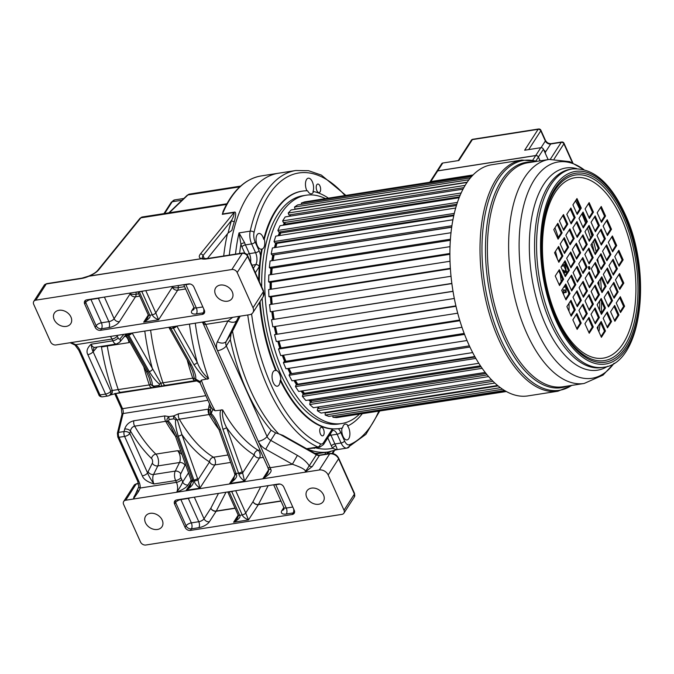 <?xml version="1.0" encoding="UTF-8"?>
<svg xmlns="http://www.w3.org/2000/svg" width="674" height="674" viewBox="0 0 674 674"><rect width="100%" height="100%" fill="white"/><g stroke="black" fill="none" stroke-linecap="round" stroke-linejoin="round"><path stroke-width="1.01" d="M229.295 255.117A141.532 69.894 -98.9 0 1 247.729 196.008A141.532 69.894 -98.9 0 1 278.48 173.226A141.532 69.894 81.1 0 0 247.729 196.008A141.532 69.894 81.1 0 0 229.295 255.117M314.337 448.075L306.687 448.732L317.85 446.988A11.551 5.704 -98.9 0 0 319.628 447.25L306.687 448.732A141.532 69.894 -98.9 0 0 328.39 451.934L322.189 452.903A141.532 69.894 -98.9 0 1 314.699 453.257A141.532 69.894 81.1 0 0 322.189 452.903L316.603 453.771A141.532 69.894 81.1 0 1 315.82 453.888M232.724 317.328L227.964 320.917L217.399 341.743A14.44 10.986 -147.2 0 0 217.567 350.758L258.285 441.36A7.22 3.05 -24.2 0 0 267.03 436.449A7.22 5.493 -147.2 0 0 270.746 440.383L265.716 449.238L292.381 464.243C302.794 467.857 306.982 470.511 304.934 472.221L319.282 469.98L329.704 453.813L319.459 455.413L317.227 454.68L283.013 435.421L278.674 433.854A141.532 69.894 -98.9 0 1 232.513 331.136L233.381 329.476M231.056 333.841L232.513 331.136A141.532 69.894 81.1 0 0 278.674 433.854L275.573 432.893L271.058 430.189A141.532 69.894 81.1 0 1 230.339 339.586L231.056 333.841L226.228 341.339A7.22 5.493 -147.2 0 0 226.312 345.846A7.22 3.05 155.8 0 1 217.567 350.758L205.713 324.396A4.33 1.828 155.8 0 1 203.287 323.806L202.444 322.265A4.33 2.595 146 0 1 202.444 322.256L202.259 322.088M238.823 316.376L236.785 320.512A7.22 4.676 -153.1 0 1 227.964 320.917L205.713 324.396A7.22 3.564 -98.9 0 0 204.963 323.023A4.33 2.595 146 0 1 202.444 322.265M265.716 449.238A14.44 10.986 -147.2 0 1 258.285 441.36L270.131 467.722L292.381 464.243L297.403 455.397C303.317 458.952 307.243 462.44 309.206 465.869L316.35 454.781L279.752 434.182M317.227 454.68L316.35 454.781A4.33 3.294 32.8 0 0 319.459 455.413L312.306 466.509L304.934 472.221L262.826 478.801C269.575 474.462 272.212 471.311 270.721 469.34A4.33 0.944 163.8 0 1 268.437 469.155L267.704 467.133A4.33 1.828 -24.2 0 0 270.131 467.722A7.22 3.564 -98.9 0 1 270.721 469.34M325.871 452.321L324.851 454.301M327.901 452.01L327.101 453.265A143.705 70.964 81.1 0 0 330.808 451.47M326.713 454.006L327.101 453.265M226.531 204.449L140.891 217.837A2.165 1.719 -140.9 0 0 139.948 218.359L97.705 270.409A2.165 1.719 39.1 0 1 98.648 269.886C96.601 272.271 93.256 274.402 88.614 276.273L201.475 258.639C198.965 257.881 198.603 256.331 200.397 253.988A2.165 1.719 39.1 0 1 202.992 255.581L231.527 220.423A2.165 1.34 17.6 0 0 234.367 221.544C236.127 214.576 236.094 211.442 234.266 212.158L222.479 213.995L223.052 211.476C232.53 190.632 245.218 178.787 261.116 175.939A141.532 69.894 81.1 0 0 240.348 186.563A141.532 69.894 81.1 0 0 239.851 187.035A141.532 69.894 81.1 0 0 230.356 198.72A141.532 69.894 81.1 0 0 222.479 213.995A2.165 1.07 -98.9 0 1 222.285 214.332L224.585 208.215M227.441 233.844A141.532 69.894 81.1 0 0 223.709 255.985M234.367 221.544A141.532 69.894 81.1 0 0 231.856 230.407L228.115 233.01A143.705 70.964 81.1 0 1 231.527 220.423C233.398 217.138 234.24 214.492 234.072 212.487A2.165 1.07 81.1 0 0 234.266 212.158M228.115 233.01L207.398 258.538A2.165 1.07 81.1 0 0 206.91 258.892A13.724 5.788 -24.2 0 1 201.408 258.732L88.479 276.172L82.06 278.126A2.165 1.07 -98.9 0 0 81.588 278.472L46.228 283.998L35.815 300.157L231.856 269.524A4.33 3.294 32.8 0 1 237.189 272.532L253.02 307.765A7.22 5.493 32.8 0 1 252.893 312.643A7.22 5.493 32.8 0 1 249.506 314.707L55.942 344.953A4.33 3.294 32.8 0 1 50.609 341.945L33.7 304.328A4.33 3.294 32.8 0 1 33.784 301.396A4.33 3.294 32.8 0 1 35.815 300.157M203.371 321.911L204.963 323.023M227.5 301.202A9.748 7.414 -147.2 0 0 232.075 298.422A9.748 7.414 -147.2 0 0 230.483 289.121A9.748 7.414 -147.2 0 0 220.255 285.077A9.748 7.414 -147.2 0 0 215.68 287.865A9.748 7.414 -147.2 0 0 217.272 297.158A9.748 7.414 -147.2 0 0 227.5 301.202M66.204 326.41A9.748 7.414 -147.2 0 0 70.77 323.63A9.748 7.414 -147.2 0 0 69.178 314.328A9.748 7.414 -147.2 0 0 58.95 310.284A9.748 7.414 -147.2 0 0 54.383 313.065A9.748 7.414 -147.2 0 0 55.976 322.366A9.748 7.414 -147.2 0 0 66.204 326.41M100.493 330.319L202.234 314.421A4.33 3.294 -147.2 0 0 204.264 313.183A4.33 3.294 -147.2 0 0 204.348 310.259L193.868 286.939A4.33 3.294 -147.2 0 0 188.535 283.939L86.794 299.837A4.33 3.294 -147.2 0 0 84.755 301.067A4.33 3.294 -147.2 0 0 84.68 303.999L95.16 327.32A4.33 3.294 -147.2 0 0 100.493 330.319L101.504 328.743A4.33 3.294 32.8 0 1 96.171 325.744A4.33 1.828 155.8 0 1 101.42 322.795A4.33 2.14 -98.9 0 1 101.504 328.743L108.952 327.581A8.669 3.656 -24.2 0 0 119.441 321.683L135.482 296.804A4.33 3.294 32.8 0 1 130.149 293.797L130.149 293.797A4.33 1.171 0.3 0 0 136.089 294.235A4.33 2.14 -98.9 0 1 135.482 296.804L139.788 296.13M71.158 342.409L71.596 342.805L70.753 342.636M94.217 347.616L94.781 347.396A7.22 3.564 81.1 0 1 91.125 344.203C87.173 347.894 86.078 351.365 87.839 354.625A4.33 1.828 155.8 0 0 93.088 351.676C92.254 350.21 91.597 347.717 91.125 344.203L112.836 340.817L112.036 339.03L75.791 344.692L71.596 342.805M78.841 350.303A2.165 0.91 155.8 0 0 80.054 350.598A16.606 12.629 -147.2 0 0 75.791 344.692L75.058 345.088L78.841 350.303L98.775 394.661A2.165 0.91 -24.2 0 0 99.988 394.956L105.574 394.088L87.839 354.625M98.775 394.661C99.07 395.924 100.207 396.666 102.187 396.876L107.764 396A4.33 4.33 0 0 0 108.918 395.655L110.351 394.989A4.33 3.732 -114.8 0 0 112.246 390.473L110.822 391.139A4.33 3.732 65.2 0 1 108.918 395.655L108.918 395.655A4.33 3.732 65.2 0 1 108.059 395.916A4.33 2.14 -98.9 0 1 107.764 396A4.33 2.14 -98.9 0 1 105.574 394.088A4.33 1.828 -24.2 0 0 105.658 394.071A4.33 1.828 -24.2 0 0 110.822 391.139L93.088 351.676A11.551 5.704 81.1 0 0 93.796 350.994L97.166 347.026M207.668 379.15C205.031 379.041 200.439 374.18 193.885 364.55L173.387 328.112L170.91 328.499A2.89 1.517 150.6 0 1 169.241 328.019L189.739 364.457A2.89 1.517 -29.4 0 0 191.399 364.937C194.811 371.896 196.244 376.623 195.679 379.117L200.355 381.711L201.307 380.144L208.62 378.62C203.59 374.458 199.79 369.007 197.221 362.267L176.858 326.056M193.885 364.55A2.89 1.517 -29.4 0 0 197.221 362.267A144.059 71.141 81.1 0 1 189.445 324.093M212.832 409.455L211.181 413.609C213.894 415.934 216.977 421.242 220.432 429.54L236.077 473.51L238.554 473.123A2.89 0.901 -19.6 0 0 242.193 471.505L226.557 427.535C223.178 421.039 221.881 415.159 222.681 409.902L215.065 410.769L212.832 409.455L211.046 407.248L200.212 383.161L200.355 381.711M238.866 474.117C239.371 476.392 241.267 478.751 244.552 481.185L242.632 472.895A2.89 0.539 -15.1 0 1 238.866 474.117A7.22 3.564 81.1 0 0 238.554 473.123L222.917 429.153A2.89 0.901 160.4 0 0 226.557 427.535A144.059 71.141 81.1 0 0 254.208 454.925A4.33 3.48 121.2 0 1 258.125 450.266A4.33 2.14 -98.9 0 1 260.004 453.779A4.33 2.14 -98.9 0 1 259.541 457.932A4.33 3.294 32.8 0 1 254.208 454.925L242.632 472.895A10.11 4.996 81.1 0 0 242.193 471.505M234.881 474.42L233.684 479.189L229.666 483.511C235.336 479.661 237.577 476.653 236.389 474.504A2.89 0.539 164.9 0 1 234.881 474.429L234.51 473.249A2.89 0.901 -19.6 0 0 236.077 473.51A7.22 3.564 -98.9 0 1 236.389 474.504M138.802 486.721A2.165 1.297 3.7 0 0 140.2 488.027L176.453 482.357L175.653 480.579L153.942 483.966C147.404 481.918 143.537 479.222 142.332 475.878L124.597 436.415L119.012 437.291A2.165 0.91 155.8 0 1 117.798 436.996L137.74 481.354L138.802 486.704L133.309 499.038L176.596 492.273C183.033 489.577 186.824 487.15 187.979 485.002A4.33 3.294 -147.2 0 1 182.646 482.003C181.643 484.64 179.629 488.069 176.596 492.273L262.826 478.801L268.555 469.913M268.437 469.155C268.884 469.972 268.463 471.573 267.19 473.957L262.826 478.801M304.934 472.221L309.206 465.869A4.33 3.294 32.8 0 0 312.306 466.509M319.282 469.98A7.22 5.493 32.8 0 1 328.171 474.976L344.01 510.218A4.33 3.294 32.8 0 1 343.925 513.141A4.33 3.294 32.8 0 1 341.895 514.38L145.854 545.013A4.33 3.294 32.8 0 1 140.521 542.014L123.612 504.388A4.33 3.294 32.8 0 1 123.696 501.456A4.33 3.294 32.8 0 1 125.726 500.226L133.309 499.038L138.482 491.632L140.2 488.027A16.606 12.629 -147.2 0 0 138.954 481.649A2.165 0.91 -24.2 0 1 137.74 481.354M247.712 255.758A2.165 0.91 155.8 0 1 247.602 256.364A4.33 3.294 -147.2 0 0 242.269 253.365A2.165 1.07 -98.9 0 1 242.741 253.011L207.381 258.538L202.874 258.462A2.165 1.778 107.8 0 0 201.408 258.732A2.165 1.07 -98.9 0 1 201.475 258.639L202.823 258.445M202.107 258.167L202.992 255.581L204.399 258.715M133.738 497.302L137.639 490.343L138.482 491.632M318.751 504.253A9.748 7.414 -147.2 0 0 323.326 501.473A9.748 7.414 -147.2 0 0 321.734 492.172A9.748 7.414 -147.2 0 0 311.506 488.128A9.748 7.414 -147.2 0 0 306.94 490.908A9.748 7.414 -147.2 0 0 308.532 500.209A9.748 7.414 -147.2 0 0 318.751 504.253M157.455 529.461A9.748 7.414 -147.2 0 0 162.021 526.68A9.748 7.414 -147.2 0 0 160.437 517.379A9.748 7.414 -147.2 0 0 150.209 513.335A9.748 7.414 -147.2 0 0 145.635 516.115A9.748 7.414 -147.2 0 0 147.227 525.417A9.748 7.414 -147.2 0 0 157.455 529.461M235.133 508.289L216.152 511.254L209.37 521.777A8.669 3.656 -24.2 0 1 198.872 527.666L191.433 528.829L190.413 530.413A4.33 3.294 -147.2 0 1 185.08 527.405L174.6 504.093A4.33 3.294 -147.2 0 1 174.684 501.161A4.33 3.294 -147.2 0 1 176.714 499.923L278.455 484.025A4.33 3.294 -147.2 0 1 283.788 487.024L294.268 510.344A4.33 3.294 -147.2 0 1 294.193 513.276A4.33 3.294 -147.2 0 1 292.162 514.515L293.173 512.931A4.33 2.14 81.1 0 0 293.679 509.03M190.413 530.413L292.162 514.515M227.787 491.944L238.116 514.928C238.588 515.265 238.318 516.436 237.299 518.441L233.617 522.24C238.807 519.317 240.845 517.017 239.733 515.324L242.219 514.936C242.842 516.68 244.94 518.34 248.504 519.915L245.715 512.973A2.89 1.222 155.8 0 1 242.219 514.936L231.738 491.616L229.109 491.742M231.629 491.346L231.738 491.616A2.89 1.222 155.8 0 0 233.448 491.06M280.991 501.119L258.336 504.658A4.33 3.294 32.8 0 1 253.003 501.658A4.33 3.126 -152.7 0 0 258.462 504.438L280.906 500.934M148.069 471.749A11.551 5.704 81.1 0 0 147.581 472.937L129.846 433.466A4.33 1.828 155.8 0 1 124.597 436.415A4.33 2.14 -98.9 0 1 124.075 431.554A4.33 2.426 13.6 0 1 129.846 433.466L130.453 430.972C131.034 428.327 132.433 426.718 134.648 426.17A139.729 69.001 81.1 0 0 155.863 454.116A7.22 3.564 -98.9 0 1 157.8 465.928A4.33 3.092 26.4 0 1 152.316 463.19L148.069 471.749A4.33 3.092 -153.6 0 0 153.546 474.496A7.22 3.564 81.1 0 0 153.942 483.966C150.622 479.13 148.499 475.448 147.581 472.937A4.33 1.828 -24.2 0 1 142.332 475.878M210.827 406.818L210.465 414.274L209.201 414.518L208.713 407.416A4.33 2.426 -166.4 0 0 210.633 406.456M211.358 412.303L210.322 410.205L208.51 409.101L178.517 413.785L173.707 415.909L177.38 420.062L179.318 419.186A139.729 69.001 81.1 0 0 213.456 457.242A4.33 2.14 -98.9 0 1 215.335 460.755A4.33 2.14 -98.9 0 1 214.871 464.908L199.883 488.17L197.962 479.88L209.538 461.909A4.33 3.48 121.2 0 1 213.456 457.242L228.006 454.975M180.8 451.117L177.574 450.721L155.863 454.116A4.33 3.159 134 0 0 151.54 458.463A144.059 71.141 81.1 0 1 130.453 430.972A4.33 2.426 -166.4 0 0 124.682 429.06C126.164 424.679 129.223 421.916 133.856 420.77L164.869 415.925L168.989 416.65L173.707 415.909A2.89 1.424 -98.9 0 0 173.917 418.807L169.199 419.54A2.89 1.424 -98.9 0 1 168.989 416.65C166.933 418.402 166.427 420.054 167.481 421.612L170.808 426.457L175.442 436.07A2.89 0.901 160.4 0 0 177.009 436.322L192.646 480.292A7.22 3.564 -98.9 0 1 192.958 481.287A2.89 0.539 164.9 0 1 191.45 481.219M126.383 333.942L127.007 334.548A2.89 1.795 144.3 0 1 125.381 334.102M127.858 333.714L128.254 334.355A2.89 1.795 -35.7 0 0 130.326 333.327M169.814 327.16L170.438 327.758A2.89 1.795 144.3 0 1 168.803 327.311M172.527 326.73L172.915 327.37A2.89 1.795 -35.7 0 0 174.996 326.351M195.679 379.117L192.848 378.131C193.615 380.052 194.559 380.852 195.671 380.532M192.705 371.256L194.365 378.451L197.179 380.953L196.859 380.026M196.572 380.81L199.934 382.731L198.156 381.273L195.174 380.65A4.33 2.14 -98.9 0 1 192.739 378.148L192.848 378.131M222.917 429.153C219.766 417.155 219.269 410.693 221.434 409.775M220.432 429.54A2.89 0.901 160.4 0 1 218.873 429.296L214.248 419.691L210.465 414.274L211.181 413.609M190.279 485.946L186.235 490.301L199.883 488.17C196.597 485.727 194.702 483.368 194.196 481.093A2.89 0.539 -15.1 0 0 197.962 479.88A10.11 4.996 81.1 0 0 197.524 478.489L181.887 434.519L177.38 420.062L175.687 419.809C175.088 423.238 175.939 428.672 178.248 436.129A2.89 0.901 160.4 0 0 181.887 434.519A144.059 71.141 81.1 0 0 209.538 461.909A4.33 3.294 32.8 0 0 214.871 464.908L230.668 462.44M191.568 482.028L186.235 490.301C191.905 486.443 194.146 483.435 192.958 481.287M188.535 472.862L182.646 482.003A11.551 5.704 81.1 0 0 181.702 479.416L180.902 477.63A2.89 1.424 -98.9 0 1 180.742 473.839L184.996 465.279A4.33 3.092 -153.6 0 0 179.511 462.533A7.22 3.564 81.1 0 0 177.574 450.721L182.005 454.52M175.535 436.314A139.729 69.001 -98.9 0 1 165.669 421.317L167.481 421.612L168.298 420.964C171.145 423.853 174.052 428.976 177.009 436.322M150.614 330.159A139.729 69.001 81.1 0 0 162.965 382.798L160.766 383.102C161.659 384.905 161.541 385.966 160.404 386.295L165.391 385.309A4.33 2.14 81.1 0 1 162.965 382.798L192.739 378.148A139.729 69.001 -98.9 0 1 187.22 359.975M144.775 331.069A144.059 71.141 81.1 0 0 152.551 369.251A2.89 1.517 -29.4 0 1 149.215 371.534C152.99 377.617 156.478 381.829 159.671 384.18L160.766 383.102L132.188 333.04M149.291 378.097L150.875 384.643L152.282 385.334C152.535 382.444 151.102 377.912 147.977 371.728A2.89 1.517 -29.4 0 1 146.317 371.256L149.283 378.072M151.76 387.432A4.33 2.14 -98.9 0 1 151.743 387.44A4.33 2.14 -98.9 0 1 149.316 384.93L150.875 384.643L154.422 387.162L155.34 387.095M129.164 340.749L128.987 342.619L129.804 341.903M143.789 366.757A139.729 69.001 -98.9 0 0 149.316 384.93L112.246 390.473A144.059 71.141 81.1 0 1 101.454 347.009A2.89 1.424 -98.9 0 0 101.311 346.377M145.786 290.612L155.787 312.879A2.89 1.222 155.8 0 1 152.29 314.842C152.914 316.595 155.012 318.254 158.584 319.821L143.697 322.147C148.878 319.232 150.917 316.923 149.813 315.23L152.29 314.842L141.81 291.53L139.181 291.648M172.342 286.467A145.87 72.034 81.1 0 0 172.333 287.208L155.787 312.879L158.584 319.821L177.666 290.208A4.33 3.294 32.8 0 1 172.333 287.208L172.333 287.208A4.33 1.171 0.3 0 0 178.273 287.638A4.33 2.14 -98.9 0 1 177.666 290.208L185.636 288.961M137.867 291.85L148.196 314.842C148.668 315.179 148.398 316.35 147.379 318.355L143.697 322.147L148.272 315.053M141.7 291.252L141.81 291.53A2.89 1.222 155.8 0 0 143.52 290.966M263.694 239.295L264.309 239.194A120.157 59.337 -98.9 0 1 276.146 210.49A120.157 59.337 -98.9 0 1 302.255 191.146L301.64 191.239A120.157 59.337 81.1 0 0 275.523 210.583A120.157 59.337 81.1 0 0 263.694 239.295A7.945 3.926 81.1 0 0 258.875 233.457A7.945 3.926 81.1 0 0 257.148 234.737A7.945 3.926 81.1 0 0 258.504 247.653A7.945 3.926 81.1 0 0 261.327 249.153A7.945 3.926 81.1 0 0 261.571 249.102A120.157 59.337 81.1 0 0 260.535 255.522L259.33 266.533A120.157 59.337 81.1 0 0 258.706 280.224M259.532 302.34A120.157 59.337 81.1 0 0 275.759 370.565A7.945 3.926 81.1 0 0 274.882 370.506A7.945 3.926 81.1 0 0 273.155 371.787A7.945 3.926 81.1 0 0 272.667 380.911A7.945 3.926 81.1 0 0 277.334 386.202A7.945 3.926 81.1 0 0 279.061 384.921A7.945 3.926 81.1 0 0 280.173 380.389A120.157 59.337 81.1 0 0 332.333 428.976L338.382 428.731A120.157 59.337 81.1 0 0 338.736 428.681L339.359 428.58A120.157 59.337 -98.9 0 1 280.797 380.288A7.945 3.926 81.1 0 0 276.382 370.464A120.157 59.337 -98.9 0 1 260.088 301.472M320.335 428.007A4.33 2.14 81.1 0 0 320.066 432.978A4.33 2.14 81.1 0 0 322.619 435.867A4.33 2.14 81.1 0 0 323.562 435.177A4.33 2.14 81.1 0 0 323.823 430.197A4.33 2.14 81.1 0 0 321.279 427.308A4.33 2.14 81.1 0 0 320.335 428.007M341.954 428.057A7.945 3.926 81.1 0 0 342.181 433.845A7.945 3.926 81.1 0 0 347.059 439.911A7.945 3.926 81.1 0 0 348.778 438.631A7.945 3.926 81.1 0 0 347.54 425.858L348.155 425.757A7.945 3.926 81.1 0 0 345.223 424.115A7.945 3.926 81.1 0 0 343.496 425.395A7.945 3.926 81.1 0 0 342.586 427.889A120.157 59.337 -98.9 0 1 339.359 428.58M302.255 191.146A120.157 59.337 -98.9 0 1 307.597 190.801A7.945 3.926 81.1 0 0 311.371 193.8A7.945 3.926 81.1 0 0 313.098 192.52A7.945 3.926 81.1 0 0 313.587 191.534L312.972 191.627A7.945 3.926 81.1 0 0 312.736 182.764A7.945 3.926 81.1 0 0 308.296 178.197A7.945 3.926 81.1 0 0 306.569 179.478A7.945 3.926 81.1 0 0 306.923 190.793M320.032 191.913A4.33 2.14 81.1 0 0 320.302 186.934A4.33 2.14 81.1 0 0 317.757 184.044A4.33 2.14 81.1 0 0 316.814 184.743A4.33 2.14 81.1 0 0 316.544 189.723A4.33 2.14 81.1 0 0 319.097 192.612A4.33 2.14 81.1 0 0 320.032 191.913M261.571 249.102L262.186 249.001A7.945 3.926 81.1 0 0 263.677 247.779A7.945 3.926 81.1 0 0 264.309 239.194M362.014 414.072A120.157 59.337 -98.9 0 1 348.155 425.757M280.173 380.389L280.797 380.288M275.759 370.565L276.382 370.464M259.313 281.572A120.157 59.337 -98.9 0 1 262.186 249.001M313.587 191.534A120.157 59.337 -98.9 0 1 328.272 198.055M359.031 414.544A115.54 57.054 -98.9 0 1 341.743 423.533A115.54 57.054 -98.9 0 1 273.804 346.503A115.54 57.054 -98.9 0 1 280.965 213.827A115.54 57.054 -98.9 0 1 306.072 195.224L302.971 195.713A115.54 57.054 81.1 0 0 277.865 214.307A115.54 57.054 81.1 0 0 261.697 286.88M262.161 298.253A115.54 57.054 81.1 0 0 338.643 424.013L341.743 423.533M306.072 195.224A115.54 57.054 -98.9 0 1 325.281 198.518M290.258 215.394A105.144 51.923 81.1 0 0 289.458 216.27M284.714 222.605A105.144 51.923 81.1 0 0 283.122 225.234M279.769 231.923A105.144 51.923 81.1 0 0 278.185 235.748M275.767 242.859A105.144 51.923 81.1 0 0 274.444 247.653M272.818 255.075A105.144 51.923 81.1 0 0 271.866 260.72M270.931 268.328A105.144 51.923 81.1 0 0 270.426 274.714M270.131 282.381A105.144 51.923 81.1 0 0 270.139 289.365M270.426 296.939A105.144 51.923 81.1 0 0 270.99 304.395M271.807 311.742A105.144 51.923 81.1 0 0 272.928 319.4M274.259 326.604A105.144 51.923 81.1 0 0 275.893 334.009M277.781 341.305A105.144 51.923 81.1 0 0 279.82 348.129M282.296 355.375A105.144 51.923 81.1 0 0 284.655 361.491M287.722 368.526A105.144 51.923 81.1 0 0 290.309 373.834M293.982 380.515A105.144 51.923 81.1 0 0 296.686 384.905M300.992 391.08A105.144 51.923 81.1 0 0 303.688 394.492M308.726 400.027A105.144 51.923 81.1 0 0 311.236 402.403L311.455 400.794A103.981 51.35 -98.9 0 1 310.369 399.766M317.243 407.121A105.144 51.923 81.1 0 0 318.684 408.056M318.709 407.576A105.144 51.923 -98.9 0 1 317.867 407.02M311.321 401.814A105.144 51.923 -98.9 0 1 309.341 399.926M304.185 394.248A105.144 51.923 -98.9 0 1 301.615 390.987M297.31 384.812A105.144 51.923 -98.9 0 1 294.597 380.414M290.932 373.733A105.144 51.923 -98.9 0 1 288.346 368.434M285.279 361.399A105.144 51.923 -98.9 0 1 282.92 355.274M280.443 348.037A105.144 51.923 -98.9 0 1 278.404 341.213M276.509 333.908A105.144 51.923 -98.9 0 1 274.874 326.511M273.551 319.299A105.144 51.923 -98.9 0 1 272.422 311.649M271.605 304.303A105.144 51.923 -98.9 0 1 271.049 296.846M270.754 289.272A105.144 51.923 -98.9 0 1 270.754 282.28M271.049 274.621A105.144 51.923 -98.9 0 1 271.546 268.235M272.481 260.619A105.144 51.923 -98.9 0 1 273.433 254.974M275.068 247.552A105.144 51.923 -98.9 0 1 276.391 242.766M278.809 235.656A105.144 51.923 -98.9 0 1 280.258 232.117M283.746 225.141A105.144 51.923 -98.9 0 1 284.95 223.128M239.599 253.508A138.65 68.47 -98.9 0 1 240.913 244.173L239.017 232.901L244.62 242.741A2.89 0.725 -17.4 0 0 240.913 244.173A14.44 7.136 81.1 0 0 241.932 246.861L244.772 253.188M338.382 428.731A11.551 5.704 81.1 0 1 340.656 432.27A2.89 1.222 155.8 0 1 337.16 434.233L330.959 435.202L334.894 443.964A11.551 5.704 81.1 0 0 335.888 445.834C337.202 448.774 337.379 450.047 336.436 449.659L332.644 448.269A138.65 68.47 -98.9 0 1 315.752 447.856M314.387 448.336L315.407 447.763M472.575 175.501L308.684 201.256M472.415 175.67L304.766 201.871L301.354 203.043L471.733 176.419M301.607 204.281L301.354 203.043M470.46 177.894L297.672 204.896L294.496 207.036L468.961 179.773M467.217 182.199L295.06 209.1L294.496 207.036M467.048 182.452L291.101 209.951L288.219 213.018L465.195 185.367M463.889 187.633L288.91 214.972L288.219 213.018M290.511 216.101L290.047 214.795M463.072 189.141L285.186 216.935L282.642 220.878L461.193 192.975M460.275 195.056L283.459 222.681L282.642 220.878M459.516 196.867L285.38 224.08L284.664 222.496M284.832 224.973A103.981 51.35 -98.9 0 1 285.38 224.08M459.171 197.726L280.03 225.723L277.89 230.457L457.469 202.394M456.854 204.256L278.8 232.075L277.89 230.457M456.458 205.519L280.738 232.977L280.123 231.873M279.685 235.521A103.981 51.35 -98.9 0 1 280.738 232.977M455.725 208.013L275.742 236.136L274.04 241.57L454.318 213.397M453.939 215.023L275.034 242.977L274.04 241.57M453.787 215.722L276.955 243.356L276.525 242.741M275.818 247.434A103.981 51.35 -98.9 0 1 276.955 243.356M452.962 219.758L272.406 247.973L271.175 253.997L451.934 225.756M451.732 227.113L272.229 255.168L271.175 253.997M451.715 227.264L273.989 254.89M273.147 260.518A103.981 51.35 -98.9 0 1 274.099 255.016M451.032 232.724L270.08 260.998L269.347 267.502L450.443 239.211M450.367 240.289L270.442 268.404L269.347 267.502M271.664 274.52A103.981 51.35 -98.9 0 1 272.186 268.134M450.038 246.65L268.816 274.967L268.597 281.825L449.912 253.491M449.912 254.283L269.71 282.44L268.597 281.825M271.344 289.18A103.981 51.35 -98.9 0 1 271.352 282.187M450.03 261.259L268.64 289.601L268.934 296.678L450.384 268.328M450.417 268.816L270.047 296.998L268.934 296.678M272.178 304.21A103.981 51.35 -98.9 0 1 271.622 296.754M451.041 276.264L269.541 304.623L270.35 311.776L451.858 283.417M451.883 283.602L270.35 311.776M274.116 319.215A103.981 51.35 -98.9 0 1 272.987 311.557M453.021 291.261L271.521 319.737L453.038 291.37M454.327 298.472L272.818 326.831L271.521 319.737M277.081 333.824A103.981 51.35 -98.9 0 1 275.447 326.418M455.91 305.878L274.537 334.641L456.003 306.282M457.73 313.191L276.298 341.541L274.537 334.641M281.033 347.944A103.981 51.35 -98.9 0 1 278.985 341.12M459.668 320.032L279.415 348.197L278.514 349.056L459.87 320.714M461.993 327.294L280.721 355.619L278.514 349.056M285.902 361.298A103.981 51.35 -98.9 0 1 283.527 355.181M464.192 333.436L284.192 361.567L283.392 362.696L464.555 334.388M467.015 340.513L285.987 368.796L283.392 362.696M472.676 352.586L292.011 380.818L289.079 375.292L289.753 373.918L469.374 345.855L291.606 373.615A103.981 51.35 -98.9 0 1 288.994 368.333M297.546 384.77L297.739 384.188A103.981 51.35 -98.9 0 1 295.322 380.305M478.801 363.303L298.666 391.451L295.448 386.606L295.996 385.014L475.069 357.035M304.151 394.425L304.404 393.313A103.981 51.35 -98.9 0 1 302.449 390.853M485.204 372.444L305.819 400.474L302.382 396.413L302.786 394.635L481.084 366.774M491.59 379.875L313.343 407.728L309.745 404.526L310.006 402.597L487.176 374.913M318.659 408.562L318.743 406.885M497.589 385.486L321.085 413.069L317.403 410.786L317.505 408.739L493.006 381.316M326.241 412.774L326.224 412.269M502.593 389.243L328.887 416.389L325.197 415.074L325.146 412.951L498.111 385.924M505.753 391.19L336.612 417.619L332.973 417.299L332.83 415.774M506.343 391.518L340.522 417.012M557.432 259.153A101.1 49.927 81.1 0 0 555.486 251.284M560.212 274.074A101.1 49.927 -98.9 0 1 561.189 281.606M561.931 289.946A101.1 49.927 -98.9 0 1 562.006 291.042M562.756 270.999L562.647 270.282L563.717 270.148L564.374 274.604M562.284 278.674A103.981 51.35 -98.9 0 1 562.411 279.71M563.776 287.082L564.728 287.234L564.618 285.776M565.756 286.408L566.219 292.398L565.115 292.221L564.955 290.081L563.371 289.837A103.981 51.35 -98.9 0 1 563.658 294.715M566.219 292.398L563.557 292.811M565.115 292.221L563.54 292.465M564.955 290.081L563.405 290.326M504.556 390.49L332.973 417.299M500.403 387.693L325.197 415.074M494.834 383.068L317.403 410.786M488.591 376.589L309.745 404.526M486.038 373.514L311.455 400.794M482.154 368.324L302.382 396.413M480.427 365.805L304.404 393.313M475.861 358.416L295.448 386.606M474.791 356.529L297.739 384.188M469.93 347.034L289.079 375.292M437.738 170.834L535.754 155.517L540.784 147.707L524.658 150.226L538.122 129.332L472.356 139.611A2.165 1.651 -147.2 0 0 471.345 140.226A2.165 2.165 0 0 1 472.828 139.265A2.165 1.07 81.1 0 0 472.356 139.611L458.893 160.505L442.767 163.024A2.165 1.651 32.8 0 0 441.748 163.647L436.718 171.449A2.165 1.651 32.8 0 1 437.738 170.834L442.767 163.024M548.122 159.595L543.455 149.207A2.165 1.651 32.8 0 0 540.784 147.707M566.632 271.167L564.189 273.315M563.902 265.851L565.857 270.207A1.441 0.598 53.7 0 1 565.899 271.142A1.441 0.598 53.7 0 1 565.857 271.167L564.062 272.448M535.754 155.517A2.165 1.651 32.8 0 1 538.425 157.017L543.455 149.207M540.144 160.842L538.425 157.017M472.828 139.265L538.593 128.987A2.165 1.07 -98.9 0 0 538.122 129.332A2.165 1.651 32.8 0 1 540.784 130.84L545.35 140.992A4.33 3.294 -147.2 0 0 550.683 143.992L561.231 142.34L550.321 159.266M538.593 128.987A2.165 2.165 0 0 1 540.902 130.242A2.165 0.91 155.8 0 1 540.784 130.84L528.694 149.594M540.902 130.242L545.46 140.394C546.816 142.677 548.712 143.764 551.155 143.638L561.695 141.995A2.165 1.07 81.1 0 0 561.231 142.34A2.165 1.651 -147.2 0 1 563.894 143.84L572.378 162.72M532.704 160.252L535.704 155.593L437.687 170.91A2.165 1.651 32.8 0 0 436.668 171.525L429.81 182.174A2.165 2.165 0 0 0 429.801 182.191A2.165 1.651 -147.2 0 1 430.821 181.55L437.687 170.91M540.059 160.859L538.374 157.093A2.165 1.651 32.8 0 0 535.704 155.593M430.61 182.064A2.165 1.07 -98.9 0 1 430.821 181.55L473.114 174.945M589.952 229.767A112.221 55.42 -98.9 0 1 591.898 235.799M593.44 241.056A112.221 55.42 -98.9 0 1 596.119 251.731M597.611 258.909A112.221 55.42 -98.9 0 1 598.411 263.34M600.5 278.758A112.221 55.42 -98.9 0 1 601.393 291.252M601.587 301.708A112.221 55.42 -98.9 0 1 601.157 313.351M600.256 322.854A112.221 55.42 -98.9 0 1 598.908 331.768M579.716 209.134A115.827 57.197 81.1 0 0 575.495 200.852M581.881 213.877A115.827 57.197 -98.9 0 1 585.58 222.976M587.383 227.972A115.827 57.197 -98.9 0 1 590.55 237.897M592.033 243.238A115.827 57.197 -98.9 0 1 594.232 252.287M597.332 269.221A115.827 57.197 -98.9 0 1 597.889 273.315M598.773 281.429A115.827 57.197 -98.9 0 1 599.169 286.298M599.717 300.756A115.827 57.197 -98.9 0 1 599.54 310.15M598.209 326.039A115.827 57.197 -98.9 0 1 597.762 329.224M554.938 227.82A115.827 57.197 -98.9 0 1 558.283 237.45M564.652 262.237A115.827 57.197 -98.9 0 1 566.564 273.265M567.601 281.159A115.827 57.197 -98.9 0 1 567.685 281.976M568.62 292.777A115.827 57.197 -98.9 0 1 568.713 294.26M569.033 303.258A115.827 57.197 -98.9 0 1 568.999 311.278M527.835 395.916A116.981 57.77 -98.9 0 1 468.624 344.195A116.981 57.77 -98.9 0 1 491.717 164.751L521.836 160.05A116.981 57.77 81.1 0 0 498.743 339.494A116.981 57.77 81.1 0 0 557.962 391.206L527.835 395.916M589.699 267.14A1.441 0.716 -98.9 0 1 589.413 269.356A1.441 0.716 -98.9 0 1 588.68 268.715A1.441 0.716 81.1 0 1 588.966 266.5A1.441 0.716 81.1 0 1 589.699 267.14M591.275 268.741L595.572 278.295L599.641 271.984L595.344 262.43L591.275 268.741M596.911 259.996L601.208 269.549L605.269 263.248L600.972 253.694L596.911 259.996M602.581 251.191L606.878 260.754L610.939 254.443L606.651 244.889L602.581 251.191M608.336 242.278L612.624 251.832L616.693 245.521L612.396 235.967L608.336 242.278M602.017 292.626L606.078 286.315L601.781 276.761L597.72 283.072L602.017 292.626M607.645 283.889L611.714 277.578L607.417 268.025L603.348 274.326L607.645 283.889M613.315 275.085L617.384 268.774L613.087 259.22L609.026 265.531L613.315 275.085M619.069 266.163L623.13 259.852L618.842 250.298L614.772 256.609L619.069 266.163M604.157 297.403L608.454 306.956L612.523 300.655L608.226 291.101L604.157 297.403M609.793 288.666L614.09 298.22L618.151 291.909L613.854 282.355L609.793 288.666M615.463 279.862L619.76 289.416L623.821 283.105L619.532 273.551L615.463 279.862M614.899 321.296L618.959 314.985L614.663 305.432L610.602 311.733L614.899 321.296M620.527 312.551L624.596 306.24L620.299 296.686L616.238 302.997L620.527 312.551M589.245 271.892L585.184 278.202L589.472 287.756L593.541 281.446L589.245 271.892M595.193 285.136L591.132 291.438L595.428 301L599.489 294.69L595.193 285.136M601.191 298.464L597.122 304.774L601.419 314.328L605.479 308.026L601.191 298.464M607.266 311.986L603.196 318.288L607.493 327.842L611.554 321.54L607.266 311.986M579.084 287.663L583.381 297.217L587.442 290.907L583.145 281.353L579.084 287.663M585.032 300.899L589.329 310.453L593.398 304.151L589.101 294.597L585.032 300.899M591.031 314.236L595.319 323.79L599.388 317.488L595.091 307.925L591.031 314.236M597.105 327.749L601.393 337.303L605.463 331.001L601.166 321.447L597.105 327.749M577.054 290.814L572.984 297.124L577.281 306.678L581.342 300.368L577.054 290.814M583.002 304.058L578.941 310.36L583.229 319.914L587.298 313.612L583.002 304.058M588.992 317.387L584.931 323.697L589.228 333.251L593.289 326.949L588.992 317.387M566.893 306.586L571.181 316.14L575.251 309.829L570.954 300.275L566.893 306.586M572.841 319.821L577.138 329.375L581.199 323.073L576.902 313.52L572.841 319.821M587.096 267.115L582.808 257.561L578.739 263.863L583.035 273.425L587.096 267.115L586.102 267.266L582.176 258.53M581.468 275.851L577.171 266.297L573.111 272.608L577.399 282.162L581.468 275.851L580.474 276.011L576.548 267.275M575.79 284.655L571.501 275.102L567.432 281.412L571.729 290.966L575.79 284.655L574.804 284.816L570.87 276.07M570.044 293.578L565.747 284.024L561.686 290.334L565.983 299.888L570.044 293.578L569.05 293.738L565.124 284.992M576.363 243.23L572.302 249.532L576.59 259.086L580.659 252.784L576.363 243.23M570.726 251.966L566.666 258.277L570.962 267.831L575.023 261.52L570.726 251.966M565.056 260.771L560.995 267.072L565.284 276.635L569.353 270.325L565.056 260.771M559.31 269.693L555.241 275.995L559.538 285.557L563.607 279.247L559.31 269.693M574.214 238.444L569.918 228.89L565.857 235.201L570.153 244.755L574.214 238.444L573.22 238.604L569.294 229.868M568.586 247.189L564.29 237.636L560.22 243.937L564.517 253.5L568.586 247.189L567.592 247.341L563.666 238.604M562.908 255.994L558.62 246.44L554.55 252.742L558.847 262.296L562.908 255.994L561.914 256.145L557.988 247.409M563.481 214.559L559.412 220.87L563.708 230.424L567.778 224.113L563.481 214.559M557.845 223.305L553.784 229.607L558.08 239.16L562.141 232.859L557.845 223.305M589.127 263.964L593.196 257.653L588.899 248.099L584.838 254.401L589.127 263.964M583.179 250.72L587.248 244.409L582.951 234.855L578.882 241.166L583.179 250.72M577.188 237.383L581.249 231.081L576.961 221.519L572.892 227.829L577.188 237.383M571.114 223.869L575.175 217.559L570.886 208.005L566.817 214.315L571.114 223.869M599.296 248.192L594.999 238.638L590.929 244.94L595.226 254.502L599.296 248.192L598.301 248.344L594.375 239.607M593.339 234.948L589.051 225.394L584.981 231.704L589.278 241.258L593.339 234.948L592.345 235.108L588.419 226.363M587.349 221.62L583.052 212.057L578.991 218.368L583.288 227.922L587.349 221.62L586.355 221.771L582.429 213.035M581.274 208.097L576.978 198.544L572.917 204.854L577.214 214.408L581.274 208.097L580.28 208.258L576.354 199.521M601.326 245.041L605.387 238.731L601.098 229.177L597.029 235.487L601.326 245.041M595.378 231.797L599.439 225.487L595.142 215.933L591.081 222.243L595.378 231.797M589.379 218.46L593.449 212.158L589.152 202.596L585.083 208.906L589.379 218.46M611.486 229.27L607.19 219.716L603.129 226.026L607.426 235.58L611.486 229.27L610.492 229.421L606.566 220.684M605.538 216.025L601.242 206.471L597.172 212.782L601.469 222.336L605.538 216.025L604.544 216.186L600.618 207.44M588.537 266.988A1.441 0.716 81.1 0 1 588.705 267.292A1.441 0.716 -98.9 0 1 588.849 269.019M595.209 277.477L598.647 272.144L594.721 263.399M600.837 268.741L604.275 263.399L600.349 254.662M606.507 259.937L609.953 254.595L606.019 245.858M612.262 251.014L615.699 245.673L611.773 236.936M601.646 291.808L605.084 286.475L601.157 277.739M607.282 283.072L610.72 277.73L606.794 268.993M612.952 274.267L616.39 268.934L612.464 260.189M618.698 265.345L622.136 260.012L618.21 251.267M608.091 306.139L611.529 300.806L607.603 292.069M613.719 297.403L617.157 292.069L613.23 283.324M619.389 288.598L622.835 283.265L618.901 274.529M614.528 320.479L617.965 315.137L614.039 306.4M620.164 311.733L623.602 306.4L619.676 297.664M589.11 286.939L592.547 281.606L588.621 272.86M595.058 300.183L598.495 294.841L594.569 286.105M601.056 313.511L604.494 308.178L600.568 299.441M607.122 327.033L610.568 321.692L606.634 312.955M583.01 296.4L586.447 291.067L582.521 282.322M588.966 309.644L592.404 304.303L588.478 295.566M594.957 322.972L598.394 317.639L594.468 308.903M601.031 336.495L604.468 331.153L600.542 322.416M576.919 305.861L580.356 300.528L576.43 291.783M582.867 319.105L586.304 313.764L582.378 305.027M588.857 332.434L592.294 327.101L588.368 318.364M570.819 315.322L574.256 309.989L570.33 301.244M576.767 328.567L580.204 323.225L576.278 314.488M582.665 272.608L586.102 267.266M577.037 281.344L580.474 276.011M571.358 290.149L574.804 284.816M565.612 299.071L569.05 293.738M576.228 258.277L579.665 252.935L575.739 244.199M570.592 267.014L574.029 261.681L570.103 252.935M564.922 275.818L568.359 270.476L564.433 261.739M559.176 284.74L562.613 279.398L558.687 270.662M569.783 243.937L573.22 238.604M564.155 252.683L567.592 247.341M558.476 261.487L561.914 256.145M563.346 229.607L566.783 224.273L562.857 215.528M557.71 238.352L561.147 233.01L557.221 224.273M588.764 263.146L592.202 257.805L588.276 249.068M582.816 249.902L586.254 244.569L582.328 235.824M576.818 236.566L580.255 231.233L576.329 222.496M570.743 223.052L574.189 217.719L570.255 208.982M594.864 253.685L598.301 248.344M588.908 240.441L592.345 235.108M582.917 227.104L586.355 221.771M576.843 213.591L580.28 208.258M600.955 244.224L604.393 238.882L600.467 230.146M595.007 230.98L598.445 225.647L594.519 216.902M589.017 217.643L592.454 212.31L588.528 203.573M607.055 234.763L610.492 229.421M601.107 221.519L604.544 216.186M599.641 271.984L598.647 272.144M605.269 263.248L604.275 263.399M610.939 254.443L609.953 254.595M616.693 245.521L615.699 245.673M606.078 286.315L605.084 286.475M611.714 277.578L610.72 277.73M617.384 268.774L616.39 268.934M623.13 259.852L622.136 260.012M612.523 300.655L611.529 300.806M618.151 291.909L617.157 292.069M623.821 283.105L622.835 283.265M618.959 314.985L617.965 315.137M624.596 306.24L623.602 306.4M593.541 281.446L592.547 281.606M599.489 294.69L598.495 294.841M605.479 308.026L604.494 308.178M611.554 321.54L610.568 321.692M587.442 290.907L586.447 291.067M593.398 304.151L592.404 304.303M599.388 317.488L598.394 317.639M605.463 331.001L604.468 331.153M581.342 300.368L580.356 300.528M587.298 313.612L586.304 313.764M593.289 326.949L592.294 327.101M575.251 309.829L574.256 309.989M581.199 323.073L580.204 323.225M580.659 252.784L579.665 252.935M575.023 261.52L574.029 261.681M569.353 270.325L568.359 270.476M563.607 279.247L562.613 279.398M567.778 224.113L566.783 224.273M562.141 232.859L561.147 233.01M593.196 257.653L592.202 257.805M587.248 244.409L586.254 244.569M581.249 231.081L580.255 231.233M575.175 217.559L574.189 217.719M605.387 238.731L604.393 238.882M599.439 225.487L598.445 225.647M593.449 212.158L592.454 212.31M233.019 330.184L240.129 316.173M236.785 320.512L226.228 341.339A7.22 4.676 26.9 0 1 217.399 341.743M230.339 339.586L226.312 345.846L267.03 436.449L271.058 430.189M275.573 432.893L270.746 440.383L297.403 455.397M344.01 510.218L354.423 494.05A2.165 0.91 -24.2 0 0 354.541 493.452L354.347 496.982A4.33 3.294 -147.2 0 0 354.423 494.05L338.592 458.817A7.22 5.493 -147.2 0 0 329.704 453.813A2.165 1.07 -98.9 0 1 330.176 453.467C333.992 453.206 336.832 454.79 338.702 458.219A2.165 0.91 155.8 0 1 338.592 458.817L328.171 474.976M200.397 253.988L234.072 212.487L222.285 214.332M123.873 334.338L120.065 338.828A2.89 1.424 -98.9 0 1 118.085 337.868L117.284 336.082A4.33 1.828 155.8 0 1 112.036 339.03A7.22 3.564 81.1 0 0 110.233 336.469M80.054 350.598L99.988 394.956A4.33 2.14 81.1 0 0 102.17 396.876M94.2 347.632A4.33 3.463 -139.7 0 0 93.796 350.994M94.781 347.396L116.492 344.01A7.22 3.564 -98.9 0 1 112.836 340.817A4.33 1.828 -24.2 0 0 118.085 337.868M120.065 338.828A4.33 3.463 40.3 0 1 119.652 342.207L116.492 344.01M117.284 336.082A11.551 5.704 81.1 0 0 116.964 335.416M195.283 323.175A139.729 69.001 81.1 0 0 208.62 378.62M170.438 327.758A7.22 3.564 -98.9 0 1 170.91 328.499L191.399 364.937M201.307 380.144A139.729 69.001 81.1 0 0 215.065 410.769M222.681 409.902A139.729 69.001 81.1 0 0 258.125 450.266L259.996 449.971M237.071 398.974A139.729 69.001 -98.9 0 1 230.727 384.854M263.307 457.343L259.541 457.932L244.552 481.185L229.666 483.511L234.999 475.246M191.121 480.132L187.979 485.002M333.622 450.712L332.206 453.45M189.638 194.061A11.551 5.704 81.1 0 0 187.894 194.971A2.165 1.778 -133.8 0 0 187.06 195.384L189.638 194.061L240.601 186.1M239.759 186.875L187.894 194.971L169.351 212.757M139.948 218.359L142.231 216.994A7.22 3.564 81.1 0 0 140.891 217.837L98.648 269.886M231.856 269.524L242.269 253.365L206.91 258.892M253.02 307.765L263.441 291.598A2.165 0.91 -24.2 0 0 263.551 291L263.307 296.484A7.22 5.493 -147.2 0 0 263.441 291.598L247.602 256.364L237.189 272.532M81.588 278.472A13.724 5.788 -24.2 0 0 88.547 276.365A2.165 1.07 81.1 0 1 88.614 276.273L88.564 276.138A2.165 2.165 0 0 0 88.496 276.172M46.228 283.998A4.33 3.294 -147.2 0 0 44.198 285.237L46.7 283.644A2.165 1.07 81.1 0 0 46.228 283.998M181.997 200.229L172.207 201.762A2.165 1.651 -147.2 0 0 171.188 202.377L174.718 199.9A11.551 5.704 81.1 0 0 172.207 201.762L164.65 213.49M207.558 400.348L123.072 413.55A2.165 1.213 -166.4 0 0 121.986 414.283L117.411 433.163A2.165 1.213 13.6 0 1 118.489 432.422A4.33 2.14 81.1 0 0 119.012 437.291L138.954 481.649M176.596 492.273A7.22 3.564 81.1 0 0 176.453 482.357A4.33 1.828 -24.2 0 0 181.702 479.416M138.532 483.688L136.14 484.058L125.726 500.226M136.611 483.713A2.165 1.07 81.1 0 0 136.14 484.058A4.33 3.294 -147.2 0 0 134.109 485.297L136.611 483.713L138.465 483.418M294.546 512.392A4.33 3.294 32.8 0 1 293.173 512.931L286.349 514.001A8.669 3.656 -24.2 0 1 281.951 510.437L283.847 507.488A4.33 1.828 -24.2 0 0 286.265 508.053L292.786 507.033M268.176 485.634L258.462 504.438A4.33 2.14 -98.9 0 1 258.336 504.658L248.504 519.915L233.617 522.24L238.192 515.138M235.706 490.706L245.715 512.973L253.003 501.658L260.678 486.805M227.964 491.919A2.89 1.222 -24.2 0 0 229.253 492.003L239.733 515.324A2.89 1.222 -24.2 0 1 238.124 514.944M225.992 492.222L216.278 511.035L235.049 508.103M216.278 511.035A4.33 2.14 -98.9 0 1 216.152 511.254A4.33 3.294 32.8 0 1 215.823 511.288A4.33 3.294 32.8 0 1 210.819 508.255A4.33 3.126 -152.7 0 0 216.278 511.035M218.486 493.393L210.819 508.255L204.037 518.778A4.33 3.294 -147.2 0 0 209.37 521.777M194.331 497.176L204.037 518.778A4.33 1.828 -24.2 0 1 198.788 521.718L188.307 498.406A4.33 2.14 81.1 0 0 188.181 498.137M275.658 484.463A4.33 2.14 -98.9 0 1 275.784 484.732A4.33 1.828 155.8 0 1 274.116 484.707M279.996 484.075L275.784 484.732L286.265 508.053A4.33 2.14 -98.9 0 1 286.349 514.001M281.951 510.437A4.33 3.294 -147.2 0 0 283.965 509.232L283.99 509.199M190.397 497.791A4.33 1.828 155.8 0 1 188.307 498.406L180.868 499.569A4.33 1.828 -24.2 0 0 175.619 502.509A4.33 3.294 32.8 0 1 175.341 500.47M198.872 527.666A4.33 2.14 81.1 0 0 198.788 521.718L191.349 522.881A4.33 2.14 -98.9 0 1 191.433 528.829A4.33 3.294 32.8 0 1 186.1 525.83A4.33 1.828 155.8 0 1 191.349 522.881L180.868 499.569A4.33 2.14 -98.9 0 0 180.733 499.299M185.08 527.405L186.1 525.83L175.619 502.509L174.6 504.093M184.996 465.279A11.551 5.704 81.1 0 0 185.443 464.184M180.902 477.63A4.33 1.828 155.8 0 1 175.653 480.579A7.22 3.564 -98.9 0 1 175.257 471.101A4.33 3.092 26.4 0 1 180.742 473.839M153.546 474.496L175.257 471.101L179.511 462.533L157.8 465.928L153.546 474.496M114.673 393.574L121.328 408.385A2.165 0.91 -24.2 0 0 122.542 408.68A4.33 2.14 -98.9 0 1 123.072 413.55L118.489 432.422L124.075 431.554L124.682 429.06M208.713 407.416L209.488 404.24M196.96 380.92L115.768 393.608L122.542 408.68L205.41 395.731M115.642 393.33A4.33 2.14 -98.9 0 1 115.768 393.608A2.165 0.91 155.8 0 1 114.807 393.54M119.652 342.207L124.943 335.964A4.33 3.463 -139.7 0 0 125.6 334.439M149.215 371.534L128.717 335.096A7.22 3.564 81.1 0 0 128.254 334.355M131.91 333.082A2.89 1.517 150.6 0 1 128.717 335.096L127.479 335.29L147.977 371.728M127.007 334.548A7.22 3.564 -98.9 0 1 127.479 335.29A2.89 1.517 150.6 0 1 125.819 334.81L125.33 334.034M176.58 326.098A2.89 1.517 150.6 0 1 173.387 328.112A7.22 3.564 81.1 0 0 172.915 327.37M190.262 485.979L191.45 481.211L191.087 480.04A2.89 0.901 -19.6 0 0 192.646 480.292L193.893 480.099L178.248 436.129M194.196 481.093A7.22 3.564 81.1 0 0 193.893 480.099A2.89 0.901 -19.6 0 0 197.524 478.489M133.856 420.77A4.33 2.14 81.1 0 0 134.648 426.17L165.669 421.317A4.33 2.14 -98.9 0 1 164.869 415.925M151.54 458.463A2.89 1.424 -98.9 0 1 152.316 463.19M168.298 420.964L169.199 419.54M173.917 418.807L175.687 419.809M178.517 413.785A4.33 2.14 81.1 0 0 179.318 419.186L209.1 414.535A4.33 2.14 -98.9 0 1 208.3 409.135M209.201 414.518L209.1 414.535A139.729 69.001 -98.9 0 0 218.957 429.532M195.292 380.625A4.33 2.14 -98.9 0 1 195.174 380.65L165.391 385.309M159.671 384.18L158.904 385.393A2.89 1.424 81.1 0 0 160.201 386.354A2.89 1.424 81.1 0 0 160.404 386.295M160.682 386.261L155.483 387.087A2.89 1.424 81.1 0 1 154.186 386.135L158.904 385.393M124.774 336.166A7.22 3.564 81.1 0 1 128.987 342.619L107.276 346.015A139.729 69.001 81.1 0 0 118.295 389.774A4.33 2.14 81.1 0 0 120.722 392.285L155.483 387.087A2.89 1.424 81.1 0 0 155.677 387.028M154.186 386.135L152.282 385.334M107.174 345.459A7.22 3.564 -98.9 0 1 107.276 346.015L101.454 347.009M202.234 314.421L203.253 312.846L196.429 313.907A8.669 3.656 -24.2 0 1 192.031 310.343L193.927 307.403M138.035 291.825A2.89 1.222 -24.2 0 0 139.333 291.918L149.813 315.23A2.89 1.222 -24.2 0 1 148.196 314.851M136.106 292.128A141.532 69.894 81.1 0 0 136.089 294.235L138.743 293.822M130.149 293.055A145.87 72.034 81.1 0 0 130.149 293.797L114.108 318.684A4.33 3.294 -147.2 0 0 119.441 321.683M104.403 297.082L114.108 318.684A4.33 1.828 -24.2 0 1 108.868 321.633L98.387 298.312A4.33 2.14 81.1 0 0 98.261 298.043M108.952 327.581A4.33 2.14 81.1 0 0 108.868 321.633L101.42 322.795L90.939 299.475A4.33 1.828 -24.2 0 0 85.691 302.424L84.68 303.999M95.16 327.32L96.171 325.744L85.691 302.424A4.33 3.294 32.8 0 1 85.421 300.377M185.729 284.377A4.33 2.14 -98.9 0 1 185.864 284.647A4.33 1.828 155.8 0 1 184.196 284.613M190.076 283.981L185.864 284.647L196.345 307.959A4.33 2.14 -98.9 0 1 196.429 313.907M204.626 312.298A4.33 3.294 32.8 0 1 203.253 312.846A4.33 2.14 81.1 0 0 203.759 308.945M192.031 310.343A4.33 3.294 -147.2 0 0 194.036 309.147L193.91 307.369A4.33 1.828 -24.2 0 0 196.345 307.959L202.857 306.94M178.29 285.54A141.532 69.894 81.1 0 0 178.273 287.638L184.6 286.652M100.468 297.697A4.33 1.828 155.8 0 1 98.387 298.312L90.939 299.475A4.33 2.14 -98.9 0 0 90.813 299.205M260.535 255.522A11.551 5.704 81.1 0 0 259.069 250.72L255.134 241.966A2.89 1.222 155.8 0 1 251.638 243.929A11.551 5.704 -98.9 0 1 250.189 231.157A141.532 69.894 -98.9 0 1 265.101 193.295A141.532 69.894 -98.9 0 1 295.852 170.505L261.116 175.939M235.496 254.149A141.532 69.894 -98.9 0 1 239.017 232.901L250.189 231.157A2.89 1.575 12.8 0 1 254.047 232.387A138.65 68.47 -98.9 0 1 268.96 194.828A138.65 68.47 -98.9 0 1 344.919 195.452M378.67 411.469A138.65 68.47 -98.9 0 1 371.416 425.092A138.65 68.47 -98.9 0 1 349.477 444.722A8.669 4.28 -98.9 0 1 344.591 441.023A2.89 1.222 -24.2 0 1 341.095 442.995L337.16 434.233A8.669 4.28 81.1 0 0 332.779 430.408L332.248 430.972A2.89 2.199 -147.2 0 0 332.299 429.026A11.551 5.704 -98.9 0 1 332.333 428.976M328.39 451.934L336.663 449.71L346.942 448.1A11.551 5.704 -98.9 0 0 347.599 447.915A2.89 2.494 -112.5 0 0 349.477 444.722M332.299 429.026L323.545 442.616A8.669 4.28 -98.9 0 1 320.327 443.812A2.89 2.393 -66.4 0 1 317.85 446.988A141.532 69.894 -98.9 0 1 247.754 314.977M320.327 443.812A138.65 68.47 -98.9 0 1 251.587 313.932M259.33 266.533A11.551 5.704 -98.9 0 1 259.296 266.584L255.336 272.726M330.319 433.972A8.669 4.28 -98.9 0 1 330.959 435.202A2.89 1.222 -24.2 0 0 329.123 435.825M335.888 445.834A2.89 1.651 -32.2 0 0 332.644 448.269A14.44 7.136 81.1 0 1 331.397 445.927A2.89 1.222 155.8 0 1 334.894 443.964L341.095 442.995A11.551 5.704 -98.9 0 0 346.942 448.1L365.898 434.351L379.546 411.334M340.656 432.27L344.591 441.023M255.134 241.966A8.669 4.28 -98.9 0 1 254.047 232.387M259.296 266.584A2.89 2.199 -147.2 0 0 255.741 264.587A8.669 4.28 81.1 0 0 255.572 252.683A2.89 1.222 -24.2 0 0 259.069 250.72M253.348 268.294L255.741 264.587L251.95 265.177M244.62 242.741A11.551 5.704 81.1 0 0 245.429 244.898L249.363 253.651L255.572 252.683L251.638 243.929L245.429 244.898A2.89 1.222 -24.2 0 0 241.932 246.861M246.962 254.603A2.89 1.222 155.8 0 1 249.363 253.651A8.669 4.28 -98.9 0 1 250.627 262.245M323.545 442.616A2.89 2.199 32.8 0 1 323.486 444.57L332.248 430.972M331.397 445.927L327.791 437.898M545.443 152.004L545.283 153.276M543.834 150.066L544.895 150.976A1.441 1.095 32.8 0 1 545.434 152.172L545.047 152.762M544.845 150.934L544.516 151.574M563.936 271.622L565.857 270.207A5.78 2.435 -24.2 0 0 566.059 270.055M565.697 271.293A1.441 1.053 -129 0 0 565.52 272.422M545.46 140.394A2.165 0.91 155.8 0 1 545.35 140.992L541.037 147.69M551.155 143.638A2.165 1.07 81.1 0 0 550.683 143.992L545.46 152.097L545.291 153.301M561.695 141.995A2.165 2.165 0 0 1 564.012 143.25A2.165 0.91 155.8 0 1 563.894 143.84L554.138 158.98M562.352 264.966L565.098 264.537M535.855 161.002L538.374 157.093M536.664 161.381A116.316 57.442 81.1 0 0 485.339 213.388A116.316 57.442 81.1 0 0 500.571 338.879A116.316 57.442 81.1 0 0 571.67 385.41M567.356 386.084A114.041 56.321 -98.9 0 1 503.714 337.27A114.041 56.321 -98.9 0 1 487.74 219.909A114.041 56.321 -98.9 0 1 532.35 162.063M562.925 386.775A113.375 55.993 -98.9 0 1 505.534 336.655A113.375 55.993 -98.9 0 1 527.919 162.754L549.15 159.435A113.375 55.993 81.1 0 0 526.773 333.335A113.375 55.993 81.1 0 0 584.156 383.464L562.925 386.775M583.768 169.545A109.474 54.063 81.1 0 0 524.844 201.425A109.474 54.063 81.1 0 0 536.622 329.881A109.474 54.063 81.1 0 0 614.039 363.269M607.662 366.277A102.322 50.533 -98.9 0 1 545.696 324.961A102.322 50.533 -98.9 0 1 532.182 215.116A102.322 50.533 -98.9 0 1 576.784 168.626M601.427 367.608A100.375 49.573 -98.9 0 1 550.624 323.234A100.375 49.573 -98.9 0 1 570.44 169.267L572.453 168.947A100.375 49.573 81.1 0 0 552.638 322.913A100.375 49.573 81.1 0 0 603.441 367.288L601.427 367.608M624.722 214.517A97.486 48.14 81.1 0 0 554.197 187.111A97.486 48.14 81.1 0 0 556.134 320.95A97.486 48.14 81.1 0 0 626.66 348.357A97.486 48.14 81.1 0 0 624.722 214.517M624.082 215.512A95.657 47.239 81.1 0 0 554.879 188.627A95.657 47.239 81.1 0 0 556.775 319.948A95.657 47.239 81.1 0 0 625.977 346.84A95.657 47.239 81.1 0 0 624.082 215.512M564.702 333.841L556.935 319.156C542.452 287.697 537.776 242.809 545.763 212.622A93.922 46.38 -98.9 0 1 622.97 216.539A93.922 46.38 -98.9 0 1 628.042 339.822A93.922 46.38 -98.9 0 1 564.702 333.841A93.922 46.38 -98.9 0 1 556.96 319.232M557.061 317.783A91.319 45.099 -98.9 0 1 555.25 192.402A91.319 45.099 -98.9 0 1 621.318 218.073A91.319 45.099 -98.9 0 1 623.13 343.454A91.319 45.099 -98.9 0 1 557.061 317.783M233.204 329.83L240.129 316.165M319.636 455.11L330.176 453.467M267.704 467.133L203.287 323.806M75.058 345.08L70.189 342.729M338.702 458.219L354.541 493.452M332.872 453.568L334.498 450.434M202.874 258.462A2.165 2.165 0 0 0 202.756 258.428L202.141 258.226M242.741 253.011C244.982 252.843 246.642 253.761 247.72 255.766L263.551 291M252.893 312.643L263.307 296.484M33.784 301.396L44.198 285.237M46.7 283.644L82.06 278.126M171.188 202.377L163.959 213.599M343.925 513.141L354.347 496.982M123.696 501.456L134.109 485.297M174.718 199.9L183.825 198.476M168.854 212.832L187.06 195.384M142.231 216.994L226.911 203.759M97.705 270.409C96.011 272.414 92.961 274.326 88.564 276.138M273.644 484.783L283.838 507.463L283.956 509.249M117.411 433.163L117.798 436.996M121.328 408.385L121.986 414.283M169.241 328.019L168.761 327.252M189.739 364.457L192.722 371.323M234.51 473.249L218.873 429.279M191.087 480.04L175.442 436.07M110.351 394.989L120.722 392.285M124.943 335.964L124.378 336.183M146.309 371.248L125.819 334.81M193.91 307.369L183.716 284.689M345.796 195.317L321.329 175.072L308.532 170.699L295.852 170.505M319.628 447.25L323.486 444.57M543.741 149.847L545.46 152.105M566.202 270.914L565.461 271.462M471.345 140.226L458.21 160.614M564.012 143.25L572.858 162.931M561.543 266.222L565.301 265.632M521.836 160.05L536.976 161.339M557.962 391.206L571.982 385.359M584.156 383.464L603.053 375.089L614.14 363.202M549.15 159.435L569.699 161.642L583.886 169.578M603.441 367.288C642.196 363.615 652.727 272.22 624.874 213.717C610.358 182.469 592.884 167.548 572.453 168.947"/></g></svg>
